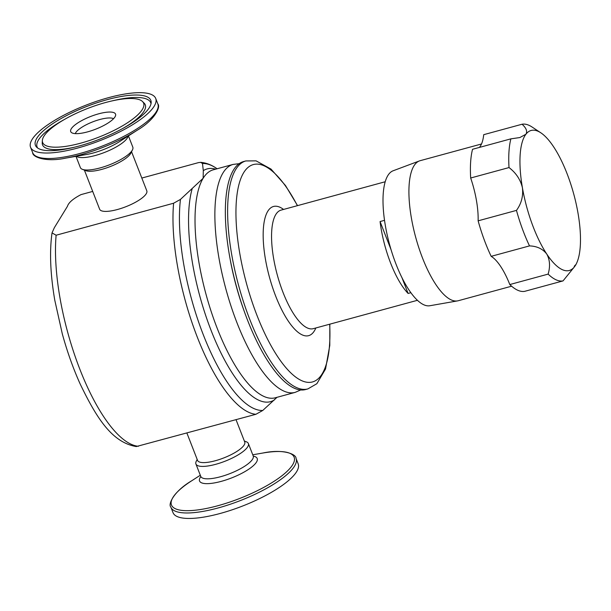 <?xml version="1.0" encoding="UTF-8"?>
<svg xmlns="http://www.w3.org/2000/svg" width="611" height="611" viewBox="0 0 611 611"><rect width="100%" height="100%" fill="white"/><g stroke="black" fill="none" stroke-linecap="round" stroke-linejoin="round"><path stroke-width="0.92" d="M90.986 116.35A24.066 6.836 158.7 0 1 115.639 115.319A24.066 6.836 158.7 0 1 95.27 129.341A24.066 6.836 158.7 0 1 71.464 132.549A24.066 6.836 158.7 0 1 90.986 116.35M75.29 133.626A21.095 5.988 158.7 0 1 93.04 121.742A21.095 5.988 158.7 0 1 113.554 118.702M84.387 170.102L99.639 209.229A25.311 7.187 -21.3 0 0 121.589 208.259A25.311 7.187 -21.3 0 0 146.228 193.763A25.311 7.187 -21.3 0 0 146.808 190.838L131.548 151.711M141.821 178.053L198.499 162.618L200.637 162.343L202.485 163.481L203.303 170.629L203.142 178.267L180.459 199.407L173.608 203.226L56.12 235.22L52.027 232.906L54.356 227.674L67.431 206.342C68.524 202.669 73.053 198.758 81.011 194.611L92.696 191.426M391.177 250.036L380.073 221.549A61.428 20.644 74.8 0 0 390.635 263.135A61.428 20.644 74.8 0 0 408.102 293.448L410.905 292.684M307.898 388.901L305.63 389.52A118.129 39.692 -105.2 0 1 247.424 319.851A118.129 39.692 -105.2 0 1 243.545 161.564L245.813 160.945A118.129 39.692 -105.2 0 0 249.7 319.232A118.129 39.692 -105.2 0 0 307.898 388.901L316.857 383.708L325.533 369.006L329.787 345.421L329.825 324.166M511.606 286.2L458.258 300.734A72.564 24.387 -105.2 0 1 457.509 300.895A72.564 24.387 -105.2 0 1 411.394 218.043A72.564 24.387 -105.2 0 1 419.39 160.937A72.564 24.387 -105.2 0 1 420.116 160.701L481.506 143.982M548.136 274.11L509.803 284.55A81.003 27.22 74.8 0 0 524.696 291.34L563.037 280.9A81.003 27.22 -105.2 0 1 548.136 274.11C550.366 266.434 549.9 259.744 546.746 254.031C542.744 248.876 536.993 246.164 529.508 245.897A81.003 27.22 -105.2 0 1 516.471 210.39C521.374 203.669 523.36 196.146 522.428 187.806C520.503 179.657 516.035 172.905 509.016 167.567A81.003 27.22 -105.2 0 1 510.88 138.85L519.831 137.551L525.903 134.252C527.568 131.365 526.285 128.027 522.061 124.232A81.003 27.22 -105.2 0 1 532.036 126.996L540.796 132.786A72.564 24.387 74.8 0 0 525.903 134.252A72.564 24.387 74.8 0 0 522.428 187.806A72.564 24.387 74.8 0 0 546.746 254.031A72.564 24.387 74.8 0 0 574.531 266.702L563.037 280.9M509.803 284.55A50.629 17.009 74.8 0 0 500.737 266.564A50.629 17.009 74.8 0 0 491.168 256.337L529.508 245.897M516.471 210.39L478.13 220.831A50.629 17.009 74.8 0 0 476.42 200.339A50.629 17.009 74.8 0 0 470.676 178.007L509.016 167.567M479.345 147.434A50.629 17.009 74.8 0 0 479.895 146.777A50.629 17.009 74.8 0 0 483.721 134.672L522.061 124.232M457.509 300.895L429.861 305.737A69.967 23.508 -105.2 0 1 385.396 225.849A69.967 23.508 -105.2 0 1 393.11 170.782L419.39 160.937M236.037 419.696L244.744 442.036A25.311 7.187 158.7 0 1 224.627 457.593A25.311 7.187 158.7 0 1 197.574 460.427L186.913 433.077M244.347 441.02L246.34 441.791A28.152 7.996 158.7 0 1 248.371 443.54A28.152 7.996 158.7 0 1 226.001 460.839A28.152 7.996 158.7 0 1 195.925 463.986A28.152 7.996 158.7 0 1 196.238 461.328L197.177 459.411M244.797 505.152A67.164 19.071 158.7 0 1 173.028 512.675L170.889 507.191A67.164 19.071 158.7 0 0 242.659 499.668A67.164 19.071 158.7 0 0 296.045 458.395L298.183 463.879A67.164 19.071 158.7 0 1 244.797 505.152M88.297 108.216A54.173 15.382 -21.3 0 0 42.35 140.568A54.173 15.382 -21.3 0 0 97.959 137.475A54.173 15.382 -21.3 0 0 142.5 101.518A54.173 15.382 -21.3 0 0 88.297 108.216M98.646 139.568A61.932 17.589 -21.3 0 0 151.169 102.587A61.932 17.589 -21.3 0 0 87.61 106.123A61.932 17.589 -21.3 0 0 36.691 147.22A61.932 17.589 -21.3 0 0 98.646 139.568M75.978 156.34L80.362 167.582A28.152 7.996 -21.3 0 0 82.393 169.331L85.823 170.66A25.311 7.187 -21.3 0 0 109.827 166.727A25.311 7.187 -21.3 0 0 130.869 153.094L132.495 149.802A28.152 7.996 -21.3 0 0 132.808 147.136L128.425 135.894M82.393 169.331A28.152 7.996 -21.3 0 0 109.094 164.962A28.152 7.996 -21.3 0 0 132.495 149.802M87.144 104.71A67.164 19.071 -21.3 0 0 30.55 147.243A67.164 19.071 -21.3 0 0 99.112 140.981A67.164 19.071 -21.3 0 0 155.706 98.447A67.164 19.071 -21.3 0 0 87.144 104.71M510.88 138.85L472.54 149.29A81.003 27.22 74.8 0 0 470.676 178.007M574.218 266.281C576.234 264.051 576.333 264.196 574.531 266.702A72.564 24.387 74.8 0 0 576.425 263.601A72.564 24.387 74.8 0 0 578.006 213.147A72.564 24.387 74.8 0 0 553.688 146.923A72.564 24.387 74.8 0 0 540.796 132.786M478.13 220.831A81.003 27.22 74.8 0 0 491.168 256.337M408.102 293.448L401.817 277.318M384.525 220.334L380.073 221.549M52.027 232.906C49.415 251.732 50.331 274.163 54.776 300.2L62.322 333.942C67.241 351.821 73.198 368.532 80.209 384.075C96.362 417.565 111.782 442.425 136.268 446.557L255.894 414.289L262.753 410.47L277.004 397.318M202.485 163.481A127.47 42.831 -105.2 0 1 216.073 168.063C211.162 164.726 206.014 162.824 200.637 162.343M203.303 170.629A120.604 40.525 -105.2 0 1 215.691 169.148M295.151 392.377A118.129 39.692 -105.2 0 1 236.953 322.707A118.129 39.692 -105.2 0 1 233.066 164.42L213.239 169.82A118.129 39.692 -105.2 0 0 203.142 178.267A118.129 39.692 -105.2 0 0 217.126 328.107A118.129 39.692 -105.2 0 0 275.324 397.776L295.151 392.377L300.734 389.948M417.473 300.291L313.306 328.665A61.428 20.644 -105.2 0 1 283.038 292.44A61.428 20.644 -105.2 0 1 281.022 210.131L385.19 181.757M329.68 324.204A112.63 37.844 -105.2 0 1 307.333 382.295A112.63 37.844 -105.2 0 1 257.032 315.52A112.63 37.844 -105.2 0 1 240.566 179.267A112.63 37.844 -105.2 0 1 297.397 205.67M315.841 327.97A66.927 22.485 -105.2 0 1 275.698 296.152A66.927 22.485 -105.2 0 1 263.494 227.086A66.927 22.485 -105.2 0 1 283.557 209.436M248.371 443.54L253.214 455.951A28.152 7.996 158.7 0 1 230.843 473.25A28.152 7.996 158.7 0 1 200.759 476.404L200.966 476.801M253.29 456.127A30.947 8.791 158.7 0 1 232.615 477.527A30.947 8.791 158.7 0 1 200.82 476.58M252.755 454.783L262.936 453.018A65.835 18.697 158.7 0 1 293.494 463.207A65.835 18.697 158.7 0 1 241.811 497.629A65.835 18.697 158.7 0 1 176.93 509.345A65.835 18.697 158.7 0 1 191.625 480.826C173.784 491.313 167.826 504.327 170.889 507.191M42.35 140.568L42.235 142.89A55.135 15.657 -21.3 0 0 74.504 147.205M151.009 103.794A60.97 17.314 -21.3 0 0 112.218 100.876M123.323 128.173A55.135 15.657 -21.3 0 0 144.158 103.152L142.5 101.518M76.375 156.271A28.152 7.996 -21.3 0 0 104.252 152.544A28.152 7.996 -21.3 0 0 128.089 136.108M137.108 130.303A65.835 18.697 -21.3 0 1 101.8 147.809A65.835 18.697 -21.3 0 1 65.797 158.104L86.189 154.568A30.947 8.791 -21.3 0 0 103.114 149.733A30.947 8.791 -21.3 0 0 119.71 141.5L137.108 130.303C154.95 119.817 160.907 106.795 157.844 103.931L155.706 98.447M65.797 158.104C45.573 162.457 32.375 156.912 32.688 152.727A67.164 19.071 -21.3 0 0 101.25 146.464A67.164 19.071 -21.3 0 0 157.844 103.931M64.201 119.596A60.97 17.314 -21.3 0 0 37.63 147.999M243.873 310.289A109.69 36.859 -105.2 0 1 230.5 261.172M274.423 399.915A120.604 40.525 -105.2 0 1 211.131 330.513A120.604 40.525 -105.2 0 1 192.129 188.852M262.753 410.47A127.47 42.831 -105.2 0 1 203.31 334.79A127.47 42.831 -105.2 0 1 180.459 199.407M255.894 414.289A129.944 43.664 -105.2 0 1 197.322 337.188A129.944 43.664 -105.2 0 1 173.608 203.226M138.407 446.282A129.944 43.664 -105.2 0 1 79.835 369.189A129.944 43.664 -105.2 0 1 56.12 235.22M217.126 168.758L216.073 168.063M195.925 463.986L200.759 476.404M253.214 455.951L253.336 456.379M200.309 475.236L191.625 480.826M32.688 152.727L30.55 147.243M262.936 453.018C283.16 448.665 296.358 454.21 296.045 458.395M576.425 263.601L575.783 264.907M297.542 205.624L285.474 185.507L271.032 169.094L256.085 160.861L245.813 160.945M239.107 163.687L233.066 164.42"/></g></svg>
